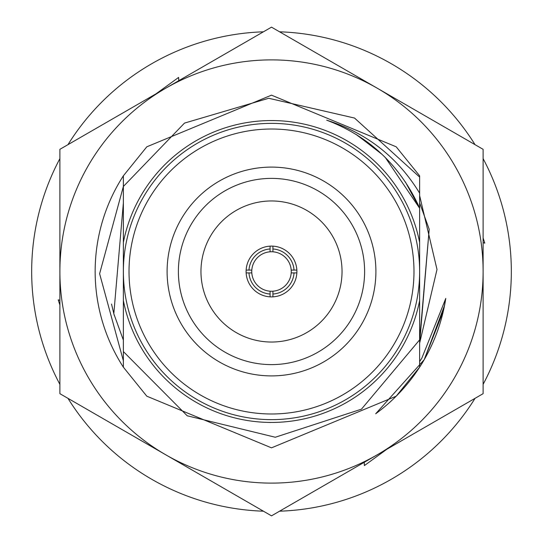 <?xml version="1.0" encoding="UTF-8"?>
<svg xmlns="http://www.w3.org/2000/svg" width="543" height="543" viewBox="0 0 543 543"><rect width="100%" height="100%" fill="white"/><g stroke="black" fill="none" stroke-linecap="round" stroke-linejoin="round"><path stroke-width="0.81" d="M419.63 242.449A150.954 150.954 0 0 0 123.37 242.449L123.37 271.5A148.13 148.13 0 0 1 271.5 123.37A148.13 148.13 0 0 1 419.63 271.5L419.63 208.044L417.526 203.523C398.175 163.613 367.896 135.831 326.689 120.179C366.83 133.015 397.809 157.348 419.63 193.165L419.63 175.817L396.193 146.807L271.5 95.154L146.807 146.807L123.37 175.817L146.807 146.807L271.5 95.154L396.193 146.807L419.63 175.817L396.193 146.807L271.5 95.154L146.807 146.807L123.37 175.817L146.807 146.807L271.5 95.154L396.193 146.807L419.63 175.817L396.193 146.807L271.5 95.154L146.807 146.807L123.37 175.817L146.807 146.807L271.5 95.154L396.193 146.807L419.63 175.817L396.193 146.807L271.5 95.154L146.807 146.807L123.37 175.817L146.807 146.807L271.5 95.154L396.193 146.807L419.63 175.817L396.193 146.807L271.5 95.154L146.807 146.807L123.37 175.817A176.346 176.346 0 0 0 123.37 367.183L146.807 396.193L271.5 447.846L396.193 396.193L419.63 367.183A176.346 176.346 0 0 0 424.219 359.67L444.547 305.451M443.36 311.003L445.776 298.446A176.346 176.346 0 0 1 424.219 359.67A176.346 176.346 0 0 0 443.36 311.003L424.219 359.67L375.675 413.786A176.346 176.346 0 0 0 445.776 298.446L421.789 358.271L419.63 361.59L419.63 177.086L354.545 118.062L268.744 98.269L184.491 123.105L123.37 186.459L99.613 273.706L123.37 360.796L123.37 334.76L123.37 367.183L146.807 396.193L271.5 447.846L396.193 396.193L419.63 367.183L396.193 396.193L271.5 447.846L146.807 396.193L123.37 367.183L146.807 396.193L271.5 447.846L396.193 396.193L419.63 367.183L396.193 396.193L271.5 447.846L146.807 396.193L123.37 367.183L146.807 396.193L271.5 447.846L396.193 396.193L419.63 367.183L396.193 396.193L271.5 447.846L146.807 396.193L123.37 367.183L146.807 396.193L271.5 447.846L396.193 396.193L419.63 367.183L396.193 396.193L271.5 447.846L146.807 396.193L123.37 367.183L123.37 334.76L123.37 367.183M419.63 340.128L429.194 229.248L419.63 202.872L429.194 229.248L419.63 343.169L437 269.484L419.63 195.623M454.762 377.304A211.614 211.614 0 0 0 483.114 271.5L483.114 393.675L377.304 454.762A211.614 211.614 0 0 0 454.762 377.304M483.114 271.5A211.614 211.614 0 0 0 165.696 88.237A211.614 211.614 0 0 0 165.696 454.762A211.614 211.614 0 0 0 377.304 454.762L271.5 515.85L59.886 393.675L59.886 149.325L271.5 27.15L483.114 149.325L483.114 271.5M114.234 315.327L111.525 304.073M123.37 334.76L123.37 340.128L123.37 334.76L123.37 340.128L123.37 334.76L123.37 340.128L123.37 334.76L123.37 340.128L113.806 313.752L123.37 202.872L123.37 208.24L123.37 175.817M123.37 340.128L113.806 313.752L123.37 202.872L123.37 208.24L123.37 186.459L123.37 300.55A150.954 150.954 0 0 0 419.63 300.55L419.63 271.5A148.13 148.13 0 0 1 271.5 419.63A148.13 148.13 0 0 1 123.37 271.5L123.37 351.559L187.192 415.768L275.274 437.244L361.455 409.171L419.63 339.85L419.63 367.183M483.114 384.363A239.83 239.83 0 0 0 483.114 158.637M475.044 144.669A239.83 239.83 0 0 0 279.564 31.806M263.436 31.806A239.83 239.83 0 0 0 67.956 144.669M59.886 158.637A239.83 239.83 0 0 0 59.886 384.363M483.114 237.983L484.79 243.142L483.114 242.673M386.908 449.217L364.38 465.589L364.177 461.74M59.886 305.017L58.21 299.858L59.886 300.327M156.092 93.783L178.62 77.411L178.823 81.26M67.956 398.331A239.83 239.83 0 0 0 263.436 511.194M279.564 511.194A239.83 239.83 0 0 0 475.044 398.331M178.735 80.71L178.62 77.411M59.886 300.34L58.21 299.858M364.265 462.29L364.38 465.589M483.114 242.66L484.79 243.142M375.899 271.5A104.399 104.399 0 0 1 271.5 375.899A104.399 104.399 0 0 1 167.101 271.5A104.399 104.399 0 0 1 271.5 167.101A104.399 104.399 0 0 1 375.899 271.5M178.389 271.5A93.111 93.111 0 0 0 271.5 364.611A93.111 93.111 0 0 0 364.611 271.5A93.111 93.111 0 0 0 271.5 178.389A93.111 93.111 0 0 0 178.389 271.5M200.964 271.5A70.536 70.536 0 0 0 271.5 342.036A70.536 70.536 0 0 0 342.036 271.5A70.536 70.536 0 0 0 271.5 200.964A70.536 70.536 0 0 0 200.964 271.5M413.983 271.5A142.483 142.483 0 0 0 271.5 129.017A142.483 142.483 0 0 0 129.017 271.5A142.483 142.483 0 0 0 271.5 413.983A142.483 142.483 0 0 0 413.983 271.5M272.912 291.197A19.752 19.752 0 0 0 291.197 270.088A19.752 19.752 0 0 0 270.088 251.803A19.752 19.752 0 0 0 251.803 272.912A19.752 19.752 0 0 0 272.912 291.197L272.912 294.028A22.575 22.575 0 0 0 294.028 272.912L291.197 272.912M296.892 271.5A25.392 25.392 0 0 0 270.088 246.149A25.392 25.392 0 0 0 246.149 272.912A25.392 25.392 0 0 0 272.912 296.851A25.392 25.392 0 0 0 296.892 271.5M419.63 208.24L385.394 157.606L419.63 208.24L405.37 181.932M356.011 134.379L380.344 152.773M357.043 135.024L382.129 154.429M419.63 193.165L419.63 175.817L419.63 193.165M123.37 202.872L123.37 208.24M270.088 296.851L270.088 294.028A22.575 22.575 0 0 1 248.972 272.912L246.149 272.912M270.088 294.028L270.088 291.197M251.803 272.912L248.972 272.912M296.851 272.912L294.028 272.912M272.912 296.851L272.912 294.028M251.803 270.088L246.149 270.088M248.972 270.088A22.575 22.575 0 0 1 270.088 248.972L270.088 246.149M270.088 251.803L270.088 248.972M296.851 270.088L291.197 270.088M272.912 251.803L272.912 246.149M272.912 248.972A22.575 22.575 0 0 1 294.028 270.088"/></g></svg>
